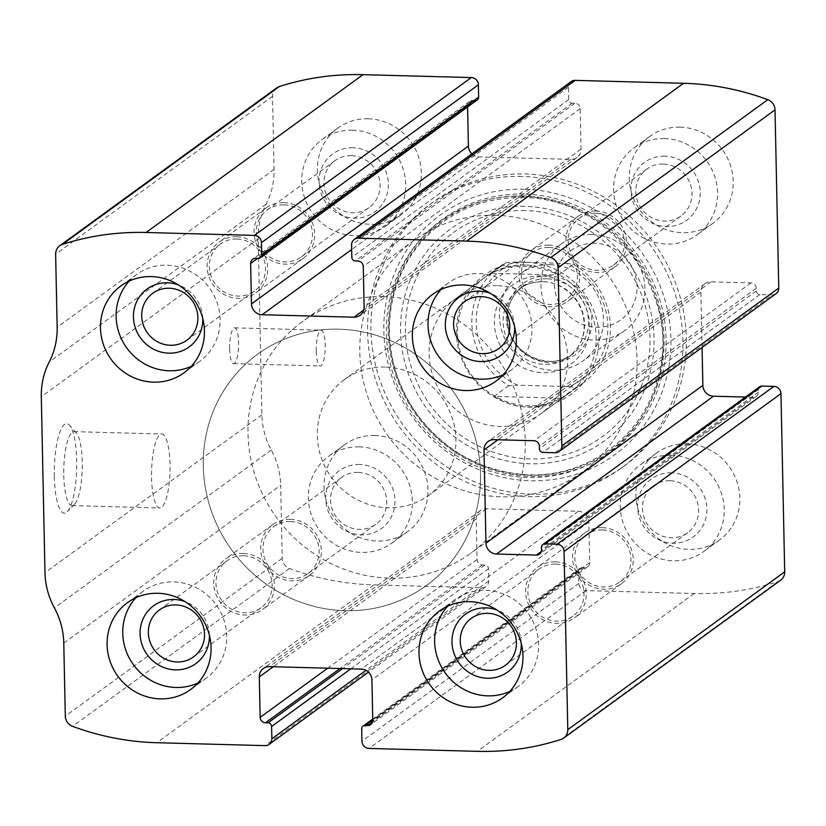 <?xml version="1.0" encoding="UTF-8"?>
<svg xmlns="http://www.w3.org/2000/svg" width="826" height="826" viewBox="0 0 826 826"><rect width="100%" height="100%" fill="white"/><g stroke="black" fill="none" stroke-linecap="round" stroke-linejoin="round"><path stroke-width="0.62" stroke-dasharray="4.13 3.1" d="M780.622 580.234A10.738 10.211 54 0 1 777.875 581.628A268.481 255.337 54 0 1 694.243 593.512L585.944 590.6A7.155 6.804 54 0 1 578.871 583.373L578.613 571.055A3.583 3.407 54 0 1 582 567.638L584.601 567.699A5.369 5.111 54 0 0 589.692 562.568L588.835 522.094A10.738 10.211 54 0 0 578.221 511.263L486.39 508.795A10.738 10.211 54 0 0 480.288 510.664A10.738 10.211 54 0 0 476.21 519.069L477.067 559.532A5.369 5.111 54 0 0 482.374 564.953L484.965 565.025A3.583 3.407 54 0 1 488.507 568.639L488.765 580.957A7.155 6.804 54 0 1 481.981 587.802L373.693 584.891A268.481 255.337 54 0 1 289.461 568.495A10.738 10.211 54 0 1 282.213 558.314L280.685 485.244L63.778 643.072M276.617 87.938A10.738 10.211 54 0 0 272.539 96.343L274.067 169.423A75.176 71.49 54 0 1 266.137 204.156A75.176 71.49 54 0 0 258.208 238.9L261.894 414.838A75.176 71.49 54 0 0 271.289 450.036A75.176 71.49 54 0 1 280.685 485.244M54.32 476.561A44.749 11.161 91.5 0 0 67.216 511.728A44.749 11.161 91.5 0 0 76.663 468.724A44.749 11.161 91.5 0 0 69.539 425.276A44.749 11.161 91.5 0 0 54.32 476.561M229.638 348.995A17.904 4.46 91.5 0 0 233.634 363.636A17.904 4.46 91.5 0 0 238.569 345.857A17.904 4.46 91.5 0 0 234.594 327.85A17.904 4.46 91.5 0 0 229.638 348.995M531.975 494.196A162.877 154.906 54 0 1 379.784 379.795A162.877 154.906 54 0 1 432.793 202.38A162.877 154.906 54 0 1 525.264 173.976A162.877 154.906 54 0 1 677.454 288.377A162.877 154.906 54 0 1 624.446 465.792A162.877 154.906 54 0 1 531.975 494.196M680.139 127.142A53.7 51.067 -126 0 0 649.649 136.507A53.7 51.067 -126 0 0 639.954 209.98A53.7 51.067 -126 0 0 712.838 223.35A53.7 51.067 -126 0 0 730.308 164.859A53.7 51.067 -126 0 0 680.139 127.142M368.251 118.768A53.7 51.067 -126 0 0 337.772 128.123A53.7 51.067 -126 0 0 328.067 201.596A53.7 51.067 -126 0 0 400.951 214.966A53.7 51.067 -126 0 0 418.431 156.475A53.7 51.067 -126 0 0 368.251 118.768M686.778 443.841A53.7 51.067 -126 0 0 656.288 453.206A53.7 51.067 -126 0 0 646.582 526.668A53.7 51.067 -126 0 0 719.477 540.039A53.7 51.067 -126 0 0 736.947 481.558A53.7 51.067 -126 0 0 686.778 443.841M374.89 435.457A53.7 51.067 -126 0 0 344.401 444.822A53.7 51.067 -126 0 0 334.706 518.284A53.7 51.067 -126 0 0 407.59 531.665A53.7 51.067 -126 0 0 425.06 473.174A53.7 51.067 -126 0 0 374.89 435.457M477.273 99.915A3.583 3.407 54 0 1 475.239 100.535L258.332 258.362M467.578 106.967L467.557 105.604A5.369 5.111 54 0 1 472.637 100.473L475.239 100.535M571.189 81.619A7.155 6.804 54 0 0 568.474 87.215L568.732 99.533A3.583 3.407 54 0 0 572.273 103.147L574.865 103.219A5.369 5.111 54 0 1 580.182 108.629L581.029 149.103A10.738 10.211 54 0 1 576.951 157.508A10.738 10.211 54 0 1 570.849 159.377L479.018 156.909A10.738 10.211 54 0 1 471.873 153.884M776.037 293.664A7.155 6.804 54 0 1 771.969 294.903L555.062 452.741M702.069 347.478L700.913 292.115A10.738 10.211 54 0 1 704.991 283.71A10.738 10.211 54 0 1 711.093 281.842L750.937 282.915A5.369 5.111 54 0 1 756.244 288.326L756.306 290.969A3.583 3.407 54 0 0 759.848 294.583L771.969 294.903M759.724 386.692A3.583 3.407 54 0 0 758.371 389.5L758.423 392.133A5.369 5.111 54 0 1 753.333 397.275L745.475 397.069M316.275 351.329A17.904 4.46 91.5 0 0 320.271 365.959A17.904 4.46 91.5 0 0 325.207 348.19A17.904 4.46 91.5 0 0 321.231 330.173A17.904 4.46 91.5 0 0 316.275 351.329M63.767 475.353A36.994 9.231 91.5 0 0 72.017 505.605A36.994 9.231 91.5 0 0 74.423 504.428A36.994 9.231 91.5 0 0 82.228 468.879A36.994 9.231 91.5 0 0 76.343 432.958A36.994 9.231 91.5 0 0 73.999 431.647A36.994 9.231 91.5 0 0 63.767 475.353M151.561 477.717A36.994 9.231 91.5 0 0 159.81 507.969A36.994 9.231 91.5 0 0 170.022 471.233A36.994 9.231 91.5 0 0 161.793 434.001A36.994 9.231 91.5 0 0 151.561 477.717M359.238 446.845A53.7 51.067 -126 0 0 328.748 456.21A53.7 51.067 -126 0 0 319.053 529.673A53.7 51.067 -126 0 0 391.937 543.054A53.7 51.067 -126 0 0 409.407 484.563A53.7 51.067 -126 0 0 359.238 446.845M359.599 464.439A35.797 34.042 -126 0 0 330.699 516.415A35.797 34.042 -126 0 0 390.719 518.036A35.797 34.042 -126 0 0 359.599 464.439M358.05 472.348A29.013 27.599 -126 0 0 341.572 477.407A29.013 27.599 -126 0 0 336.337 517.097A29.013 27.599 -126 0 0 375.716 524.324A29.013 27.599 -126 0 0 385.153 492.719A29.013 27.599 -126 0 0 358.05 472.348M290.422 521.547A29.013 27.599 -126 0 0 273.953 526.606A29.013 27.599 -126 0 0 268.708 566.306A29.013 27.599 -126 0 0 308.088 573.533A29.013 27.599 -126 0 0 317.535 541.928A29.013 27.599 -126 0 0 290.422 521.547M290.37 519.286A31.326 29.788 -126 0 0 272.59 524.747A31.326 29.788 -126 0 0 266.932 567.596A31.326 29.788 -126 0 0 309.451 575.402A31.326 29.788 -126 0 0 319.641 541.278A31.326 29.788 -126 0 0 290.37 519.286M243.412 553.451A31.326 29.788 -126 0 0 225.632 558.913A31.326 29.788 -126 0 0 219.974 601.772A31.326 29.788 -126 0 0 262.492 609.567A31.326 29.788 -126 0 0 272.683 575.454A31.326 29.788 -126 0 0 243.412 553.451M243.464 555.722A29.013 27.599 -126 0 0 226.985 560.782A29.013 27.599 -126 0 0 221.75 600.471A29.013 27.599 -126 0 0 261.13 607.699A29.013 27.599 -126 0 0 270.567 576.094A29.013 27.599 -126 0 0 243.464 555.722M209.381 635.132A35.797 34.042 -126 0 0 184.962 601.576M197.93 683.009A53.7 51.067 -126 0 0 206.335 678.094A53.7 51.067 -126 0 0 223.805 619.614A53.7 51.067 -126 0 0 173.636 581.896A53.7 51.067 -126 0 0 143.146 591.261A53.7 51.067 -126 0 0 135.887 597.745M671.125 455.229A53.7 51.067 -126 0 0 640.635 464.594A53.7 51.067 -126 0 0 630.93 538.056A53.7 51.067 -126 0 0 703.824 551.438A53.7 51.067 -126 0 0 721.294 492.946A53.7 51.067 -126 0 0 671.125 455.229M671.486 472.823A35.797 34.042 -126 0 0 642.587 524.799A35.797 34.042 -126 0 0 702.606 526.42A35.797 34.042 -126 0 0 671.486 472.823M669.938 480.732A29.013 27.599 -126 0 0 653.459 485.791A29.013 27.599 -126 0 0 648.224 525.481A29.013 27.599 -126 0 0 687.604 532.708A29.013 27.599 -126 0 0 697.041 501.103A29.013 27.599 -126 0 0 669.938 480.732M602.309 529.931A29.013 27.599 -126 0 0 585.83 534.99A29.013 27.599 -126 0 0 580.595 574.689A29.013 27.599 -126 0 0 619.975 581.917A29.013 27.599 -126 0 0 629.412 550.312A29.013 27.599 -126 0 0 602.309 529.931M602.257 527.669A31.326 29.788 -126 0 0 584.478 533.131A31.326 29.788 -126 0 0 578.82 575.98A31.326 29.788 -126 0 0 621.338 583.786A31.326 29.788 -126 0 0 631.529 549.662A31.326 29.788 -126 0 0 602.257 527.669M555.299 561.835A31.326 29.788 -126 0 0 537.519 567.297A31.326 29.788 -126 0 0 531.861 610.146A31.326 29.788 -126 0 0 574.369 617.951A31.326 29.788 -126 0 0 584.571 583.837A31.326 29.788 -126 0 0 555.299 561.835M555.351 564.106A29.013 27.599 -126 0 0 538.872 569.166A29.013 27.599 -126 0 0 533.637 608.855A29.013 27.599 -126 0 0 573.017 616.082A29.013 27.599 -126 0 0 582.454 584.478A29.013 27.599 -126 0 0 555.351 564.106M521.268 643.516A35.797 34.042 -126 0 0 496.849 609.96M509.818 691.393A53.7 51.067 -126 0 0 518.212 686.478A53.7 51.067 -126 0 0 535.692 627.997A53.7 51.067 -126 0 0 485.523 590.28A53.7 51.067 -126 0 0 455.033 599.645A53.7 51.067 -126 0 0 447.775 606.129M352.599 130.157A53.7 51.067 -126 0 0 322.119 139.522A53.7 51.067 -126 0 0 312.414 212.984A53.7 51.067 -126 0 0 385.298 226.355A53.7 51.067 -126 0 0 402.768 167.864A53.7 51.067 -126 0 0 352.599 130.157M352.97 147.751A35.797 34.042 -126 0 0 324.06 199.727A35.797 34.042 -126 0 0 384.09 201.338A35.797 34.042 -126 0 0 352.97 147.751M351.411 155.649A29.013 27.599 -126 0 0 334.943 160.709A29.013 27.599 -126 0 0 329.698 200.408A29.013 27.599 -126 0 0 369.088 207.625A29.013 27.599 -126 0 0 378.525 176.031A29.013 27.599 -126 0 0 351.411 155.649M283.793 204.858A29.013 27.599 -126 0 0 267.314 209.918A29.013 27.599 -126 0 0 262.069 249.607A29.013 27.599 -126 0 0 301.459 256.834A29.013 27.599 -126 0 0 310.896 225.23A29.013 27.599 -126 0 0 283.793 204.858M283.741 202.587A31.326 29.788 -126 0 0 265.962 208.049A31.326 29.788 -126 0 0 260.293 250.908A31.326 29.788 -126 0 0 302.812 258.703A31.326 29.788 -126 0 0 313.002 224.589A31.326 29.788 -126 0 0 283.741 202.587M236.783 236.752A31.326 29.788 -126 0 0 218.993 242.214A31.326 29.788 -126 0 0 213.335 285.073A31.326 29.788 -126 0 0 255.853 292.869A31.326 29.788 -126 0 0 266.044 258.755A31.326 29.788 -126 0 0 236.783 236.752M236.825 239.024A29.013 27.599 -126 0 0 220.356 244.083A29.013 27.599 -126 0 0 215.111 283.783A29.013 27.599 -126 0 0 254.501 291.01A29.013 27.599 -126 0 0 263.938 259.405A29.013 27.599 -126 0 0 236.825 239.024M202.742 318.444A35.797 34.042 -126 0 0 178.333 284.887M191.302 366.31A53.7 51.067 -126 0 0 199.696 361.406A53.7 51.067 -126 0 0 217.166 302.915A53.7 51.067 -126 0 0 166.997 265.208A53.7 51.067 -126 0 0 136.507 274.562A53.7 51.067 -126 0 0 129.259 281.046M664.486 138.541A53.7 51.067 -126 0 0 633.996 147.906A53.7 51.067 -126 0 0 624.301 221.368A53.7 51.067 -126 0 0 697.185 234.739A53.7 51.067 -126 0 0 714.655 176.248A53.7 51.067 -126 0 0 664.486 138.541M664.858 156.135A35.797 34.042 -126 0 0 635.948 208.111A35.797 34.042 -126 0 0 695.977 209.721A35.797 34.042 -126 0 0 664.858 156.135M663.299 164.033A29.013 27.599 -126 0 0 646.83 169.093A29.013 27.599 -126 0 0 641.585 208.792A29.013 27.599 -126 0 0 680.965 216.009A29.013 27.599 -126 0 0 690.412 184.415A29.013 27.599 -126 0 0 663.299 164.033M595.67 213.242A29.013 27.599 -126 0 0 579.202 218.301A29.013 27.599 -126 0 0 573.956 257.991A29.013 27.599 -126 0 0 613.346 265.218A29.013 27.599 -126 0 0 622.783 233.613A29.013 27.599 -126 0 0 595.67 213.242M595.629 210.971A31.326 29.788 -126 0 0 577.839 216.433A31.326 29.788 -126 0 0 572.181 259.281A31.326 29.788 -126 0 0 614.699 267.087A31.326 29.788 -126 0 0 624.89 232.973A31.326 29.788 -126 0 0 595.629 210.971M548.67 245.136A31.326 29.788 -126 0 0 530.881 250.598A31.326 29.788 -126 0 0 525.222 293.457A31.326 29.788 -126 0 0 567.741 301.253A31.326 29.788 -126 0 0 577.932 267.139A31.326 29.788 -126 0 0 548.67 245.136M548.712 247.408A29.013 27.599 -126 0 0 532.243 252.467A29.013 27.599 -126 0 0 526.998 292.167A29.013 27.599 -126 0 0 566.378 299.394A29.013 27.599 -126 0 0 575.825 267.789A29.013 27.599 -126 0 0 548.712 247.408M514.629 326.828A35.797 34.042 -126 0 0 490.21 293.271M503.179 374.694A53.7 51.067 -126 0 0 511.583 369.79A53.7 51.067 -126 0 0 529.053 311.299A53.7 51.067 -126 0 0 478.884 273.582A53.7 51.067 -126 0 0 448.394 282.946A53.7 51.067 -126 0 0 441.146 289.43M521.908 176.423A162.877 154.906 -126 0 0 429.437 204.827A162.877 154.906 -126 0 0 400.011 427.661A162.877 154.906 -126 0 0 621.1 468.228A162.877 154.906 -126 0 0 674.099 290.814A162.877 154.906 -126 0 0 521.908 176.423M521.836 196.32A142.991 135.991 -126 0 0 406.371 403.935A142.991 135.991 -126 0 0 646.128 410.377A142.991 135.991 -126 0 0 521.836 196.32M526.214 262.327A73.659 70.055 -126 0 0 466.731 369.284A73.659 70.055 -126 0 0 590.239 372.598A73.659 70.055 -126 0 0 526.214 262.327M525.357 265.012A71.594 68.093 -126 0 0 484.707 277.495A71.594 68.093 -126 0 0 471.77 375.448A71.594 68.093 -126 0 0 568.959 393.279A71.594 68.093 -126 0 0 592.252 315.295A71.594 68.093 -126 0 0 525.357 265.012M338.949 329.192A143.187 136.176 -126 0 0 257.65 354.168A143.187 136.176 -126 0 0 231.786 550.075A143.187 136.176 -126 0 0 426.144 585.727A143.187 136.176 -126 0 0 472.74 429.757A143.187 136.176 -126 0 0 338.949 329.192A143.187 136.176 -126 0 0 257.65 354.168A143.187 136.176 -126 0 0 231.786 550.075A143.187 136.176 -126 0 0 426.144 585.727A143.187 136.176 -126 0 0 472.74 429.757A143.187 136.176 -126 0 0 338.949 329.192M495.486 215.297A143.187 136.176 -126 0 0 414.187 240.273A143.187 136.176 -126 0 0 388.313 436.18A143.187 136.176 -126 0 0 582.681 471.832A143.187 136.176 -126 0 0 629.267 315.862A143.187 136.176 -126 0 0 495.486 215.297M496.963 285.672A71.594 68.093 -126 0 0 456.313 298.155A71.594 68.093 -126 0 0 443.376 396.108A71.594 68.093 -126 0 0 540.555 413.94A71.594 68.093 -126 0 0 563.848 335.955A71.594 68.093 -126 0 0 496.963 285.672M515.104 262.059A68.011 64.686 -126 0 0 476.199 322.553A68.011 64.686 -126 0 0 517.685 385.215L568.969 386.589A68.011 64.686 -126 0 0 607.884 326.094A68.011 64.686 -126 0 0 566.388 263.432L515.104 262.059L506.297 262.492A71.594 68.093 -126 0 0 499.018 267.087A71.594 68.093 -126 0 0 508.878 385.649L517.685 385.215M568.969 386.589L575.99 387.456A71.594 68.093 -126 0 0 583.27 382.861A71.594 68.093 -126 0 0 573.409 264.299L566.388 263.432M385.153 367.033A71.594 68.093 -126 0 0 344.504 379.516A71.594 68.093 -126 0 0 331.567 477.469A71.594 68.093 -126 0 0 428.746 495.301A71.594 68.093 -126 0 0 452.039 417.316A71.594 68.093 -126 0 0 385.153 367.033M506.297 262.492L491.542 273.23C501.021 268.326 511.717 266.013 523.622 266.271C535.547 266.653 547.225 269.575 558.644 275.037L573.409 264.299M508.878 385.649L494.124 396.387L561.226 398.194C537.396 410.481 515.021 409.882 494.124 396.387M575.99 387.456L561.226 398.194M383.677 296.658A143.187 136.176 -126 0 0 302.378 321.624A143.187 136.176 -126 0 0 276.504 517.53A143.187 136.176 -126 0 0 470.872 553.193A143.187 136.176 -126 0 0 517.468 397.223A143.187 136.176 -126 0 0 383.677 296.658M491.542 273.23L558.644 275.037M594.823 243.288A42.715 40.629 -126 0 0 560.338 305.3A42.715 40.629 -126 0 0 631.952 307.231A42.715 40.629 -126 0 0 594.823 243.288M591.86 234.491A53.7 51.067 -126 0 0 561.37 243.846A53.7 51.067 -126 0 0 551.665 317.318A53.7 51.067 -126 0 0 624.559 330.689A53.7 51.067 -126 0 0 642.029 272.198A53.7 51.067 -126 0 0 591.86 234.491M550.322 264.712A53.7 51.067 -126 0 0 519.833 274.077A53.7 51.067 -126 0 0 510.138 347.54A53.7 51.067 -126 0 0 583.022 360.91A53.7 51.067 -126 0 0 600.492 302.419A53.7 51.067 -126 0 0 550.322 264.712M373.693 584.891L156.785 742.719M481.981 587.802L265.074 745.63M777.875 581.628L560.957 739.456M694.243 593.512L477.325 751.34M585.944 590.6L369.036 748.428M289.461 568.495L72.554 726.322M282.213 558.314L65.306 716.152M271.289 450.036L54.382 607.864M261.894 414.838L44.986 572.666M258.208 238.9L41.3 396.728M266.137 204.156L49.23 361.995M274.067 169.423L57.159 327.251M272.539 96.343L55.631 254.171M472.637 100.473L255.73 258.301M467.557 105.604L257.64 258.352M479.018 156.909L351.659 249.576M570.849 159.377L363.698 310.111M581.029 149.103L364.121 306.931M580.182 108.629L363.264 266.468M574.865 103.219L357.957 261.047M572.273 103.147L355.366 260.975M568.732 99.533L351.824 257.361M568.474 87.215L351.566 245.043M759.848 294.583L542.93 452.411M756.306 290.969L539.399 448.797M756.244 288.326L539.337 446.164M750.937 282.915L534.03 440.743M711.093 281.842L494.175 439.669M700.913 292.115L497.985 439.773M753.333 397.275L541.309 551.551M758.423 392.133L541.515 549.961M758.371 389.5L541.464 547.328M488.765 580.957L365.959 670.309M488.507 568.639L350.844 668.812M484.965 565.025L342.635 668.585M482.374 564.953L340.044 668.523M477.067 559.532L327.736 668.193M476.21 519.069L273.292 666.727M486.39 508.795L269.483 666.623M578.221 511.263L361.313 669.091M588.835 522.094L371.927 679.922M589.692 562.568L372.774 720.396M584.601 567.699L372.567 721.986M582 567.638L372.763 719.88M578.613 571.055L361.695 728.883M578.871 583.373L361.953 741.201M524.324 189.247A148.267 141.009 -126 0 0 404.595 404.523A148.267 141.009 -126 0 0 653.201 411.203A148.267 141.009 -126 0 0 524.324 189.247M524.159 194.079A143.548 136.517 -126 0 0 408.25 402.499A143.548 136.517 -126 0 0 648.937 408.973A143.548 136.517 -126 0 0 524.159 194.079M523.653 195.948A142.041 135.092 -126 0 0 408.953 402.19A142.041 135.092 -126 0 0 647.13 408.591A142.041 135.092 -126 0 0 523.653 195.948M524.613 206.335A130.942 124.53 -126 0 0 418.885 396.449A130.942 124.53 -126 0 0 638.426 402.345A130.942 124.53 -126 0 0 524.613 206.335M525.13 210.547A126.337 120.152 -126 0 0 423.108 393.981A126.337 120.152 -126 0 0 634.946 399.681A126.337 120.152 -126 0 0 525.13 210.547M541.02 275.936A49.219 46.814 -126 0 0 501.279 347.405A49.219 46.814 -126 0 0 583.806 349.625A49.219 46.814 -126 0 0 541.02 275.936M548.134 275.822A44.16 42.002 -126 0 0 512.481 339.93A44.16 42.002 -126 0 0 586.522 341.923A44.16 42.002 -126 0 0 548.134 275.822M546.915 278.796A42.064 39.999 -126 0 0 523.034 286.137A42.064 39.999 -126 0 0 515.434 343.678A42.064 39.999 -126 0 0 572.532 354.158A42.064 39.999 -126 0 0 586.212 308.335A42.064 39.999 -126 0 0 546.915 278.796M542.961 281.676A42.064 39.999 -126 0 0 519.079 289.007A42.064 39.999 -126 0 0 511.48 346.559A42.064 39.999 -126 0 0 568.577 357.028A42.064 39.999 -126 0 0 582.258 311.216A42.064 39.999 -126 0 0 542.961 281.676M469.591 101.402L252.684 259.23M576.951 157.508L360.043 315.336M704.991 283.71L488.083 441.538M756.389 396.335L539.471 554.163M486.049 586.553L368.458 672.116M480.288 510.664L263.38 668.492M587.647 566.77L370.74 724.598M579.966 568.257L372.753 719.033M233.634 363.636L320.271 365.959M234.594 327.85L321.231 330.173M76.343 432.958L69.539 425.276M74.423 504.428L67.216 511.728M72.017 505.605L159.81 507.969M73.999 431.647L161.793 434.001M344.401 444.822L328.748 456.21M407.59 531.665L391.937 543.054M341.572 477.407L273.953 526.606M375.716 524.324L308.088 573.533M272.59 524.747L225.632 558.913M309.451 575.402L262.492 609.567M226.985 560.782L159.366 609.991M261.13 607.699L193.501 656.907M143.146 591.261L127.493 602.65M206.335 678.094L190.682 689.493M656.288 453.206L640.635 464.594M719.477 540.039L703.824 551.438M653.459 485.791L585.83 534.99M687.604 532.708L619.975 581.917M584.478 533.131L537.519 567.297M621.338 583.786L574.369 617.951M538.872 569.166L471.243 618.375M573.017 616.082L505.388 665.291M455.033 599.645L439.38 611.033M518.212 686.478L502.559 697.877M337.772 128.123L322.119 139.522M400.951 214.966L385.298 226.355M334.943 160.709L267.314 209.918M369.088 207.625L301.459 256.834M265.962 208.049L218.993 242.214M302.812 258.703L255.853 292.869M220.356 244.083L152.727 293.292M254.501 291.01L186.872 340.209M136.507 274.562L120.854 285.961M199.696 361.406L184.043 372.794M649.649 136.507L633.996 147.906M712.838 223.35L697.185 234.739M646.83 169.093L579.202 218.301M680.965 216.009L613.346 265.218M577.839 216.433L530.881 250.598M614.699 267.087L567.741 301.253M532.243 252.467L464.615 301.676M566.378 299.394L498.759 348.593M448.394 282.946L432.741 294.335M511.583 369.79L495.93 381.178M432.793 202.38L429.437 204.827M624.446 465.792L621.1 468.228M522.651 197.548C612.582 197.6 682.39 296.648 658.136 376.501C644.063 437.14 584.684 480.051 522.682 474.403C480.319 470.417 445.658 451.11 418.679 416.48C400.393 391.627 390.657 364.06 389.449 333.766C388.726 302.409 397.244 274.408 415.013 249.751C441.982 214.812 477.862 197.414 522.651 197.548M414.187 240.273L302.378 321.624M582.681 471.832L470.872 553.193M484.707 277.495L456.313 298.155M568.959 393.279L540.555 413.94M499.018 267.087L344.504 379.516M583.27 382.861L428.746 495.301M561.37 243.846L519.833 274.077M624.559 330.689L583.022 360.91M523.034 286.137C508.899 297.556 504.387 312.641 509.487 331.381C517.747 359.269 554.452 369.728 572.532 354.158L568.577 357.028C581.7 346.61 586.543 332.651 583.084 315.129C577.374 293.178 557.343 281.336 542.62 281.79C533.854 281.635 526.007 284.041 519.079 289.007L523.034 286.137"/><path stroke-width="1.24" d="M358.35 238.198L466.638 241.109A268.481 255.337 54 0 1 550.87 257.505A10.738 10.211 54 0 1 558.118 267.686L561.845 445.885A7.155 6.804 54 0 1 555.062 452.741L542.93 452.411A3.583 3.407 54 0 1 539.399 448.797L539.337 446.164A5.369 5.111 54 0 0 534.03 440.743L494.175 439.669A10.738 10.211 54 0 0 488.083 441.538A10.738 10.211 54 0 0 484.005 449.943L485.956 543.198A10.738 10.211 54 0 0 496.571 554.029L536.425 555.103A5.369 5.111 54 0 0 541.515 549.961L541.464 547.328A3.583 3.407 54 0 1 544.85 543.9L556.982 544.231A7.155 6.804 54 0 1 564.055 551.448L567.792 729.657A10.738 10.211 54 0 1 563.714 738.062A10.738 10.211 54 0 1 560.957 739.456A268.481 255.337 54 0 1 477.325 751.34L369.036 748.428A7.155 6.804 54 0 1 361.953 741.201L361.695 728.883A3.583 3.407 54 0 1 365.092 725.465L367.694 725.527A5.369 5.111 54 0 0 372.774 720.396L371.927 679.922A10.738 10.211 54 0 0 361.313 669.091L269.483 666.623A10.738 10.211 54 0 0 263.38 668.492A10.738 10.211 54 0 0 259.302 676.897L260.149 717.371A5.369 5.111 54 0 0 265.466 722.781L268.058 722.853A3.583 3.407 54 0 1 271.599 726.467L271.857 738.785A7.155 6.804 54 0 1 265.074 745.63L156.785 742.719A268.481 255.337 54 0 1 72.554 726.322A10.738 10.211 54 0 1 65.306 716.152L63.778 643.072A75.176 71.49 54 0 0 54.382 607.864A75.176 71.49 54 0 1 44.986 572.666L41.3 396.728A75.176 71.49 54 0 1 49.23 361.995A75.176 71.49 54 0 0 57.159 327.251L55.631 254.171A10.738 10.211 54 0 1 59.709 245.766A10.738 10.211 54 0 1 62.456 244.372A268.481 255.337 54 0 1 146.088 232.488L254.387 235.4A7.155 6.804 54 0 1 261.46 242.627L261.718 254.945A3.583 3.407 54 0 1 258.332 258.362L255.73 258.301A5.369 5.111 54 0 0 250.639 263.432L251.496 303.906A10.738 10.211 54 0 0 262.11 314.737L353.941 317.205A10.738 10.211 54 0 0 360.043 315.336A10.738 10.211 54 0 0 364.121 306.931L363.264 266.468A5.369 5.111 54 0 0 357.957 261.047L355.366 260.975A3.583 3.407 54 0 1 351.824 257.361L351.566 245.043A7.155 6.804 54 0 1 358.35 238.198L575.257 80.37L683.546 83.281A268.481 255.337 54 0 1 767.777 99.678A10.738 10.211 54 0 1 775.025 109.848L778.753 288.057A7.155 6.804 54 0 1 776.037 293.664L559.13 451.492M542.816 544.52L759.724 386.692A3.583 3.407 54 0 1 761.758 386.072L773.89 386.392A7.155 6.804 54 0 1 780.962 393.62L784.7 571.829A10.738 10.211 54 0 1 780.622 580.234L563.714 738.062M59.709 245.766L276.617 87.938A10.738 10.211 54 0 1 279.374 86.544A268.481 255.337 54 0 1 363.006 74.66L471.295 77.572A7.155 6.804 54 0 1 478.378 84.799L261.46 242.627M260.366 257.743L477.273 99.915A3.583 3.407 54 0 0 478.636 97.117L478.378 84.799M471.873 153.884A10.738 10.211 54 0 1 468.404 146.078L467.578 106.967M354.282 239.447L571.189 81.619A7.155 6.804 54 0 1 575.257 80.37M745.475 397.069L713.488 396.201A10.738 10.211 54 0 1 702.864 385.37L702.069 347.478M463.231 284.98A53.7 51.067 -126 0 0 432.741 294.335A53.7 51.067 -126 0 0 423.046 367.807A53.7 51.067 -126 0 0 495.93 381.178A53.7 51.067 -126 0 0 513.4 322.687A53.7 51.067 -126 0 0 463.231 284.98M151.344 276.596A53.7 51.067 -126 0 0 120.854 285.961A53.7 51.067 -126 0 0 111.159 359.424A53.7 51.067 -126 0 0 184.043 372.794A53.7 51.067 -126 0 0 201.513 314.303A53.7 51.067 -126 0 0 151.344 276.596M469.86 601.669A53.7 51.067 -126 0 0 439.38 611.033A53.7 51.067 -126 0 0 429.675 684.496A53.7 51.067 -126 0 0 502.559 697.877A53.7 51.067 -126 0 0 520.039 639.386A53.7 51.067 -126 0 0 469.86 601.669M157.983 593.285A53.7 51.067 -126 0 0 127.493 602.65A53.7 51.067 -126 0 0 117.788 676.112A53.7 51.067 -126 0 0 190.682 689.493A53.7 51.067 -126 0 0 208.152 631.002A53.7 51.067 -126 0 0 157.983 593.285M175.835 604.931A29.013 27.599 -126 0 0 159.366 609.991A29.013 27.599 -126 0 0 154.121 649.68A29.013 27.599 -126 0 0 193.501 656.907A29.013 27.599 -126 0 0 202.948 625.303A29.013 27.599 -126 0 0 175.835 604.931M184.962 601.576A35.797 34.042 -126 0 0 173.997 599.49A35.797 34.042 -126 0 0 140.09 633.903A35.797 34.042 -126 0 0 175.783 669.876A35.797 34.042 -126 0 0 209.381 635.132M135.887 597.745A53.7 51.067 -126 0 0 133.44 664.723A53.7 51.067 -126 0 0 197.93 683.009M487.722 613.315A29.013 27.599 -126 0 0 471.243 618.375A29.013 27.599 -126 0 0 466.009 658.064A29.013 27.599 -126 0 0 505.388 665.291A29.013 27.599 -126 0 0 514.835 633.687A29.013 27.599 -126 0 0 487.722 613.315M496.849 609.96A35.797 34.042 -126 0 0 485.884 607.874A35.797 34.042 -126 0 0 451.977 642.287A35.797 34.042 -126 0 0 487.67 678.26A35.797 34.042 -126 0 0 521.268 643.516M447.775 606.129A53.7 51.067 -126 0 0 445.328 673.107A53.7 51.067 -126 0 0 509.818 691.393M169.206 288.233A29.013 27.599 -126 0 0 152.727 293.292A29.013 27.599 -126 0 0 147.482 332.992A29.013 27.599 -126 0 0 186.872 340.209A29.013 27.599 -126 0 0 196.309 308.614A29.013 27.599 -126 0 0 169.206 288.233M178.333 284.887A35.797 34.042 -126 0 0 167.368 282.802A35.797 34.042 -126 0 0 133.451 317.215A35.797 34.042 -126 0 0 169.154 353.177A35.797 34.042 -126 0 0 202.742 318.444M129.259 281.046A53.7 51.067 -126 0 0 126.812 348.035A53.7 51.067 -126 0 0 191.302 366.31M481.083 296.617A29.013 27.599 -126 0 0 464.615 301.676A29.013 27.599 -126 0 0 459.37 341.365A29.013 27.599 -126 0 0 498.759 348.593A29.013 27.599 -126 0 0 508.196 316.988A29.013 27.599 -126 0 0 481.083 296.617M490.21 293.271A35.797 34.042 -126 0 0 479.256 291.175A35.797 34.042 -126 0 0 445.338 325.599A35.797 34.042 -126 0 0 481.042 361.561A35.797 34.042 -126 0 0 514.629 326.828M441.146 289.43A53.7 51.067 -126 0 0 438.699 356.419A53.7 51.067 -126 0 0 503.179 374.694M683.546 83.281L466.638 241.109M784.7 571.829L567.792 729.657M780.962 393.62L564.055 551.448M363.006 74.66L146.088 232.488M279.374 86.544L62.456 244.372M471.295 77.572L254.387 235.4M767.777 99.678L550.87 257.505M775.025 109.848L558.118 267.686M778.753 288.057L561.845 445.885M478.636 97.117L261.718 254.945M257.64 258.352L250.639 263.432M468.404 146.078L251.496 303.906M351.659 249.576L262.11 314.737M363.698 310.111L353.941 317.205M497.985 439.773L484.005 449.943M702.864 385.37L485.956 543.198M713.488 396.201L496.571 554.029M541.309 551.551L536.425 555.103M761.758 386.072L544.85 543.9M773.89 386.392L556.982 544.231M365.959 670.309L271.857 738.785M350.844 668.812L271.599 726.467M342.635 668.585L268.058 722.853M340.044 668.523L265.466 722.781M327.736 668.193L260.149 717.371M273.292 666.727L259.302 676.897M372.567 721.986L367.694 725.527M372.763 719.88L365.092 725.465M368.458 672.116L269.142 744.381M372.753 719.033L363.058 726.085"/></g></svg>
